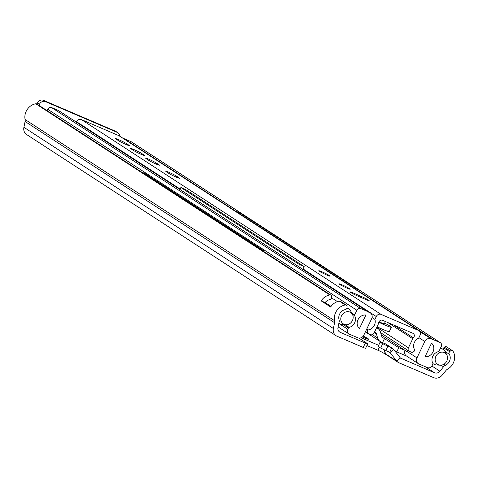 <?xml version="1.0" encoding="UTF-8"?>
<svg xmlns="http://www.w3.org/2000/svg" width="478" height="478" viewBox="0 0 478 478"><rect width="100%" height="100%" fill="white"/><g stroke="black" fill="none" stroke-linecap="round" stroke-linejoin="round"><path stroke-width="0.72" d="M358.954 338.089L367.241 343.479A4.846 0.353 -154.5 0 1 367.713 343.891A4.846 0.353 -154.5 0 1 365.312 343.09L363.232 347.452A4.846 0.353 25.5 0 0 365.628 348.253L367.713 343.891M361.081 337.773L378.684 345.319M400.48 358.07L434.616 372.804A4.846 4.236 123 0 0 439.903 371.221L443.494 366.793A4.846 4.236 -57 0 1 445.388 365.312A7.564 6.608 123 0 0 449.254 354.174A1.942 1.697 -57 0 1 449.655 351.724L450.348 351.043A1.942 1.697 -57 0 1 452.971 351.163A12.41 10.845 -57 0 1 447.545 369.153A4.846 4.236 123 0 0 445.98 370.468L442.186 375.14A7.756 6.776 -57 0 1 433.719 377.674L398.819 362.712A6.788 5.933 -57 0 1 398.037 362.294A6.788 5.933 -57 0 1 396.782 361.147L389.988 352.561L389.128 351.999M363.232 347.452L336.966 336.189A7.756 6.776 -57 0 1 336.07 335.711A7.756 6.776 -57 0 1 333.381 328.488L334.582 322.704A4.846 4.236 123 0 0 334.588 320.72A12.41 10.845 -57 0 1 345.247 304.976A1.942 1.697 -57 0 1 347.076 306.768L346.992 307.707A1.942 1.697 -57 0 1 345.319 309.607A7.564 6.608 123 0 0 339.051 319.722A4.846 4.236 -57 0 1 339.129 322.047L337.994 327.526A4.846 4.236 123 0 0 339.673 332.037A4.846 4.236 123 0 0 340.234 332.335L365.312 343.09M363.238 336.1A7.272 0.532 -154.5 0 1 368.843 339.356A7.272 0.532 -154.5 0 1 362.479 336.906M346.371 305.197L340.438 301.343A1.942 1.697 123 0 0 339.32 301.122A12.41 10.845 123 0 0 330.639 307.031L321.15 300.865A12.41 10.845 -57 0 1 329.832 294.956A1.942 1.697 -57 0 1 331.66 296.742L331.577 297.686A1.942 1.697 -57 0 1 329.904 299.587A7.564 6.608 123 0 0 325.13 302.574L331.057 306.422M321.15 300.865L325.13 302.574M330.949 295.177L36.89 104.007A1.942 1.697 123 0 0 35.766 103.786A12.41 10.845 123 0 0 25.107 119.524A4.846 4.236 -57 0 1 25.095 121.508L23.9 127.297A7.756 6.776 123 0 0 26.583 134.515L336.07 335.711M379.281 347.321L377.889 350.237L366.925 345.534M377.889 350.237A4.846 0.353 -154.5 0 1 383.774 353.2L384.659 351.336M386.541 354.819L383.774 353.2M385.74 354.479L385.812 354.323A6.788 5.933 -57 0 0 386.176 354.58L398.037 362.294M400.905 358.351A1.942 1.697 -57 0 1 400.319 357.903L393.525 349.316A6.788 5.933 123 0 0 392.271 348.169A6.788 5.933 123 0 0 391.673 347.835L391.285 347.667A4.846 0.436 -156.3 0 1 387.831 346.15L382.675 343.646A4.846 0.436 -156.3 0 1 380.106 342.081A4.846 0.436 -156.3 0 1 382.567 342.75L385.364 343.819A6.788 5.933 123 0 1 385.501 343.873L392.271 348.169M384.097 349.699L385.806 354.323M380.106 342.081L378.164 346.502A4.846 0.436 23.7 0 0 380.727 348.068L385.889 350.571A4.846 0.436 23.7 0 0 389.343 352.089L389.713 352.292A1.942 1.697 -57 0 1 389.988 352.561L393.525 349.316M389.343 352.089L389.713 352.292L391.673 347.835M452.523 350.715L446.589 346.855A1.942 1.697 123 0 0 444.415 347.189L443.721 347.87A1.942 1.697 123 0 0 443.07 349.37M115.347 131.145L117.325 132.43A4.846 4.236 -57 0 1 117.881 132.729L115.909 131.444A4.846 4.236 123 0 0 115.347 131.145L43.462 100.326A4.846 4.236 123 0 0 37.475 103.015L36.973 104.061M117.881 132.729A4.846 4.236 -57 0 1 119.667 136.111M117.325 132.43L45.44 101.611L43.462 100.326M37.475 103.015L39.447 104.3A4.846 4.236 -57 0 1 45.44 101.611M39.447 104.3L38.951 105.345M343.258 324.58L348.45 327.962L347.811 329.294A3.878 3.388 -57 0 0 348.826 333.889A3.878 3.388 -57 0 0 349.275 334.128L357.855 337.803A4.846 4.236 -57 0 0 363.842 335.114L371.669 318.707A4.846 4.236 -57 0 0 370.402 312.965L360.52 306.541A4.846 4.236 123 0 0 359.958 306.243L369.841 312.666A4.846 4.236 -57 0 1 370.402 312.965M383.021 342.923L381.097 341.991A7.756 6.776 -57 0 1 380.201 341.513A7.756 6.776 -57 0 1 377.656 338.054L376.371 333.799A3.101 2.713 123 0 0 375.35 332.419A3.101 2.713 123 0 0 374.991 332.228L374.537 332.031M376.533 327.842L376.993 328.039A7.756 6.776 -57 0 1 377.889 328.517A7.756 6.776 -57 0 1 380.434 331.977L381.719 336.225A3.101 2.713 123 0 0 382.741 337.611A3.101 2.713 123 0 0 383.099 337.803L398.777 347.679L404.908 350.308A4.846 4.236 123 0 0 405.033 350.356L407.011 351.641A4.846 4.236 123 0 1 407.089 351.467L407.674 350.243M431.526 343.162A7.756 6.776 -57 0 1 432.99 351.933A7.756 6.776 -57 0 1 425.079 356.69L431.526 343.162M418.907 337.659L424.799 341.489L416.971 357.897A4.846 4.236 -57 0 0 418.238 363.633A4.846 4.236 -57 0 0 418.8 363.931L427.41 367.624A3.878 3.388 -57 0 0 432.202 365.473L432.829 364.164A0.968 0.848 -57 0 0 432.823 363.286A7.756 6.776 -57 0 1 438.374 351.653A0.968 0.848 -57 0 0 439.067 351.073L441.278 346.448A3.101 2.713 -57 0 0 440.465 342.774L131.301 141.787A3.101 2.713 123 0 0 130.942 141.596L124.065 138.644A3.101 2.713 123 0 0 123.276 138.453M352.37 314.297L354.67 315.791A0.968 0.848 -57 0 1 354.67 314.918L351.7 312.988M354.67 315.791A7.756 6.776 -57 0 1 349.143 327.382L344.979 324.676M58.43 110.508L367.6 311.495A3.101 2.713 -57 0 1 367.958 311.686L58.788 110.699A3.101 2.713 123 0 0 58.43 110.508L51.558 107.556A3.101 2.713 123 0 0 47.722 109.277L47.077 110.633M367.6 311.495L360.723 308.549L51.558 107.556M47.722 109.277L356.887 310.27A3.101 2.713 -57 0 1 360.723 308.549M356.887 310.27L354.67 314.918M130.942 141.596L440.107 342.583A3.101 2.713 -57 0 1 440.465 342.774M418.238 363.633L406.378 355.925A4.846 4.236 -57 0 1 405.033 350.356M420.903 332.371L432.273 339.434L420.903 332.371A4.846 4.236 123 0 0 420.186 332.144M440.107 342.583L433.229 339.631L357.562 290.439M432.273 339.434A3.101 2.713 -57 0 1 433.229 339.631M424.799 341.489A4.846 4.236 -57 0 1 430.786 338.8M369.841 312.666L368.383 312.044A3.101 2.713 -57 0 0 367.958 311.686M348.45 327.962A0.968 0.848 -57 0 1 349.143 327.382M359.444 328.547A7.756 6.776 -57 0 1 357.98 319.776A7.756 6.776 -57 0 1 365.897 315.026L359.444 328.547M358.853 305.765L359.958 306.243M382.549 342.612L384.545 338.424M406.647 356.098L396.782 351.868L394.236 350.213M396.782 351.868L398.777 347.679M75.56 121.597L76.468 121.992M378.821 322.232A12.219 0.89 25.5 0 0 391.374 327.239A12.219 0.89 25.5 0 0 390.191 326.199A12.219 0.89 25.5 0 0 384.641 323.11M379.06 321.7A4.362 0.317 25.5 0 0 384.288 323.857L385.405 321.515M377.052 326.749A12.219 0.89 25.5 0 0 389.295 331.601L391.374 327.239M358.231 296.264A6.304 0.46 -154.5 0 1 349.974 291.885A6.304 0.46 -154.5 0 1 353.093 292.924L360.908 296.276A6.304 0.46 -154.5 0 1 369.165 300.662A6.304 0.46 -154.5 0 1 366.046 299.616L358.231 296.264M166.38 171.805A6.304 0.46 -154.5 0 1 165.77 171.267A6.304 0.46 -154.5 0 1 170.234 172.905A6.304 0.46 -154.5 0 1 176.537 176.161L178.909 177.702A6.304 0.46 -154.5 0 1 179.519 178.24A6.304 0.46 -154.5 0 1 175.056 176.603A6.304 0.46 -154.5 0 1 168.752 173.347L166.38 171.805M128.731 145.079A6.304 0.46 -154.5 0 1 129.341 145.617A6.304 0.46 -154.5 0 1 124.878 143.98A6.304 0.46 -154.5 0 1 118.574 140.723L116.202 139.182A6.304 0.46 -154.5 0 1 115.592 138.65A6.304 0.46 -154.5 0 1 120.056 140.287A6.304 0.46 -154.5 0 1 126.359 143.537L128.731 145.079L128.546 145.479M141.434 153.336L143.806 154.878A6.304 0.46 -154.5 0 1 144.416 155.416A6.304 0.46 -154.5 0 1 139.952 153.779A6.304 0.46 -154.5 0 1 133.649 150.522L131.277 148.981A6.304 0.46 -154.5 0 1 130.667 148.449A6.304 0.46 -154.5 0 1 135.131 150.086A6.304 0.46 -154.5 0 1 141.434 153.336L140.998 154.245M156.455 163.106L158.827 164.647A6.304 0.46 -154.5 0 1 159.437 165.179A6.304 0.46 -154.5 0 1 154.974 163.542A6.304 0.46 -154.5 0 1 148.67 160.291L146.298 158.75A6.304 0.46 -154.5 0 1 145.688 158.212A6.304 0.46 -154.5 0 1 150.152 159.849A6.304 0.46 -154.5 0 1 156.455 163.106L156.025 164.008M329.539 275.627A6.304 0.46 -154.5 0 1 330.149 276.159A6.304 0.46 -154.5 0 1 324.263 273.864A6.304 0.46 -154.5 0 1 318.772 270.733A6.304 0.46 -154.5 0 1 323.236 272.37A6.304 0.46 -154.5 0 1 329.539 275.627M349.627 288.682A6.304 0.46 -154.5 0 1 350.237 289.22A6.304 0.46 -154.5 0 1 344.351 286.92A6.304 0.46 -154.5 0 1 338.86 283.789A6.304 0.46 -154.5 0 1 343.324 285.426A6.304 0.46 -154.5 0 1 349.627 288.682M372.063 317.565L374.907 319.418L376.276 316.544A3.878 3.388 -57 0 1 381.062 314.393L418.567 330.477A3.878 3.388 -57 0 1 419.015 330.716A3.878 3.388 -57 0 1 420.031 335.305L418.662 338.179A7.756 6.776 -57 0 0 414.868 350.069L414.683 350.464A2.91 2.539 -57 0 1 411.086 352.077L409.526 351.408A2.91 2.539 -57 0 1 409.186 351.228A2.91 2.539 -57 0 1 408.427 347.787L412.747 338.741A2.91 2.539 -57 0 1 413.38 337.838A2.91 2.539 123 0 0 413.255 333.489A2.91 2.539 123 0 0 412.92 333.309L382.549 320.29A2.91 2.539 123 0 0 378.66 322.949A2.91 2.539 -57 0 1 378.367 324L374.053 333.046A2.91 2.539 -57 0 1 370.456 334.66L368.897 333.991A2.91 2.539 -57 0 1 368.556 333.811A2.91 2.539 -57 0 1 367.797 330.364L367.988 329.969L366.698 329.127M419.015 330.716L119.339 135.895A3.878 3.388 123 0 0 118.891 135.656L81.385 119.578A3.878 3.388 123 0 0 76.594 121.729L76.396 122.147M374.907 319.418A7.756 6.776 -57 0 1 367.988 329.969M234.531 210.78L239.335 212.555L357.938 289.656L357.448 290.69M353.134 287.887L357.938 289.656M234.644 210.541L353.248 287.648M179.949 189.461L180.887 187.496L185.578 189.503L304.181 266.61L302.867 269.371M298.553 266.569L299.491 264.597L304.181 266.61M180.887 187.496L299.491 264.597M141.655 172.11L145.222 173.645L263.826 250.747L263.539 251.35M260.259 249.217L263.826 250.747M435.882 356.313A6.788 5.933 -57 0 1 441.427 352.155A6.788 5.933 -57 0 1 446.888 355.029A6.788 5.933 -57 0 1 446.327 361.894A6.788 5.933 -57 0 1 440.28 365.198A6.788 5.933 -57 0 1 435.882 356.313M432.919 363.549A8.723 7.624 123 0 0 433.432 363.919A8.723 7.624 123 0 0 436.808 365.007L440.28 365.198M446.888 355.029L445.311 351.933A8.723 7.624 123 0 0 442.945 349.287A8.723 7.624 123 0 0 440.393 348.295M341.495 315.844A6.788 5.933 -57 0 1 347.04 311.686A6.788 5.933 -57 0 1 352.501 314.56A6.788 5.933 -57 0 1 351.939 321.425A6.788 5.933 -57 0 1 345.893 324.723A6.788 5.933 -57 0 1 341.495 315.844M339.045 323.451L338.86 323.331A8.723 7.624 123 0 0 339.045 323.451A8.723 7.624 123 0 0 342.421 324.538L345.893 324.723M352.501 314.56L350.924 311.465A8.723 7.624 123 0 0 348.558 308.818A8.723 7.624 123 0 0 346.938 308.047M331.326 298.511A8.723 7.624 -57 0 1 334.325 299.563L337.456 301.6M425.175 366.668L434.616 372.804M340.234 332.335L339.171 331.648M339.32 301.122L345.247 304.976M35.766 103.786L329.832 294.956M387.831 346.15L385.889 350.571M380.727 348.068L382.675 343.646M391.285 347.667L385.364 343.819M385.519 353.822L396.782 361.147L400.319 357.903M444.415 347.189L450.348 351.043M449.655 351.724L443.721 347.87M445.018 351.42L449.254 354.174M334.588 320.72L25.107 119.524M25.095 121.508L334.582 322.704M333.381 328.488L23.9 127.297M439.903 371.221L431.897 366.011M441.027 365.186L443.494 366.793M445.388 365.312L443.823 364.296M374.322 332.473L376.371 333.799M377.656 338.054L372.398 334.636M383.099 337.803L382.418 337.36M381.342 334.988L404.908 350.308M376.568 327.765L376.993 328.039M416.971 357.897L407.089 351.467M234.692 210.565L124.065 138.644M347.811 329.294L338.836 323.457M353.093 292.924L352.746 293.653M360.908 296.276L360.454 297.22M176.537 176.161L176.107 177.069M178.909 177.702L178.724 178.103M126.359 143.537L125.929 144.446M143.806 154.878L143.615 155.278M158.827 164.647L158.636 165.047M408.427 347.787L376.819 327.239M387.873 322.572L412.747 338.741M367.797 330.364L366.507 329.527M76.594 121.729L180.146 189.043M303.064 268.953L376.276 316.544M118.891 135.656L418.567 330.477M381.062 314.393L81.385 119.578M393.818 325.118L413.38 337.838M380.201 341.513L365.383 331.881M377.889 328.517L376.61 327.681M348.826 333.889L338.119 326.928M368.556 333.811L365.431 331.78M409.186 351.228L380.643 332.676M442.945 349.287L440.638 347.787M433.432 363.919L432.925 363.591M348.558 308.818L346.986 307.796"/></g></svg>
